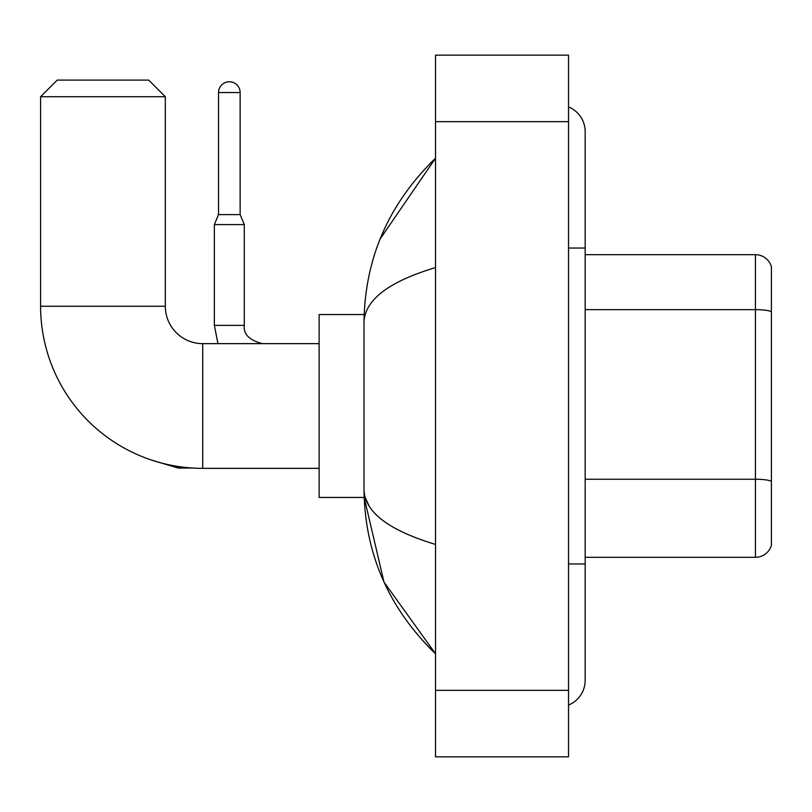 <?xml version="1.0" encoding="UTF-8"?>
<svg xmlns="http://www.w3.org/2000/svg" width="812" height="812" viewBox="0 0 812 812"><rect width="100%" height="100%" fill="white"/><g stroke="black" fill="none" stroke-linecap="round" stroke-linejoin="round"><path stroke-width="1.22" d="M771.4 266.661A16.626 16.626 0 0 0 755.434 254.684A16.626 16.626 0 0 1 771.4 266.661L771.4 545.339A16.626 16.626 0 0 1 755.434 557.316L585.168 557.316M771.4 311.727A16.626 2.883 180 0 0 755.434 309.646L755.434 254.684L585.168 254.684M568.542 563.964L585.168 563.964L585.168 131.635A26.603 26.603 0 0 0 568.542 106.971A26.603 26.603 0 0 1 585.168 131.635A26.603 26.603 0 0 0 568.542 106.971M568.542 705.029A26.603 26.603 0 0 0 585.168 680.365A26.603 26.603 0 0 1 568.542 705.029A26.603 26.603 0 0 0 585.168 680.365A26.603 26.603 0 0 1 568.542 705.029M435.516 267.564C388.481 281.744 364.649 300.064 364.009 322.526L364.009 489.474C364.547 511.854 388.38 530.175 435.516 544.436M435.516 756.855L568.542 756.855L568.542 55.145L435.516 55.145L435.516 756.855M364.009 322.526C364.73 258.581 388.562 203.822 435.516 158.238L380.209 238.819M364.162 314.548L319.116 314.548L319.116 497.451L364.162 497.451L383.985 582.031L435.516 653.761C388.562 608.178 364.73 553.419 364.009 489.474M369.003 505.774L365.197 497.451M319.116 468.351L202.726 468.351A162.126 162.126 0 0 1 40.6 306.236L40.6 96.719L57.226 80.094L148.677 80.094L165.313 96.719L40.6 96.719M202.726 468.351L202.726 343.649A37.413 37.413 0 0 1 165.313 306.236L165.313 96.719M240.139 214.612L218.519 214.612L218.519 92.558A10.81 10.81 0 0 1 229.329 81.758A10.81 10.81 0 0 1 240.139 92.558L240.139 214.612L244.29 224.589L214.358 224.589L214.358 325.358L244.26 325.358M771.4 481.333A16.626 2.883 180 0 0 755.434 479.253L755.434 309.646L585.168 309.646M755.434 557.316L755.434 479.253L585.168 479.253M568.542 248.036L585.168 248.036M435.516 690.342L568.542 690.342M435.516 121.658L568.542 121.658M40.6 306.236L165.313 306.236M151.611 460.089L178.112 468.027L151.611 460.089L178.112 468.027L151.611 460.089L178.112 468.027L178.112 466.474M218.519 92.558L240.139 92.558M585.168 563.964L585.168 680.365M435.516 158.238L429.731 163.831M435.516 653.761L429.731 648.169M319.116 343.649L202.726 343.649M192.342 468.027L178.112 468.027M214.358 325.358L217.961 343.649M262.58 343.649C249.385 340.319 243.285 334.229 244.29 325.358C243.285 334.229 249.385 340.319 262.58 343.649C249.385 340.319 243.285 334.229 244.29 325.358C243.285 334.229 249.385 340.319 262.58 343.649C249.385 340.319 243.285 334.229 244.29 325.358L244.29 224.589M218.519 214.612L214.358 224.589"/></g></svg>
